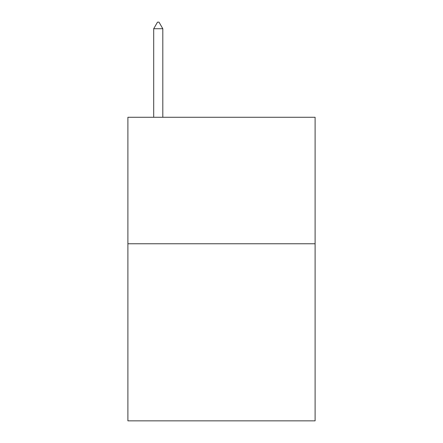 <?xml version="1.0" encoding="UTF-8"?>
<svg xmlns="http://www.w3.org/2000/svg" width="443" height="443" viewBox="0 0 443 443"><rect width="100%" height="100%" fill="white"/><g stroke="black" fill="none" stroke-linecap="round" stroke-linejoin="round"><path stroke-width="0.66" d="M315.106 243.761L315.106 420.85L127.894 420.85L127.894 117.273L315.106 117.273L315.106 243.761L127.894 243.761M162.808 28.729L159.015 22.15L157.498 22.15L153.699 28.729L162.808 28.729L162.808 117.273M153.699 28.729L153.699 117.273"/></g></svg>

